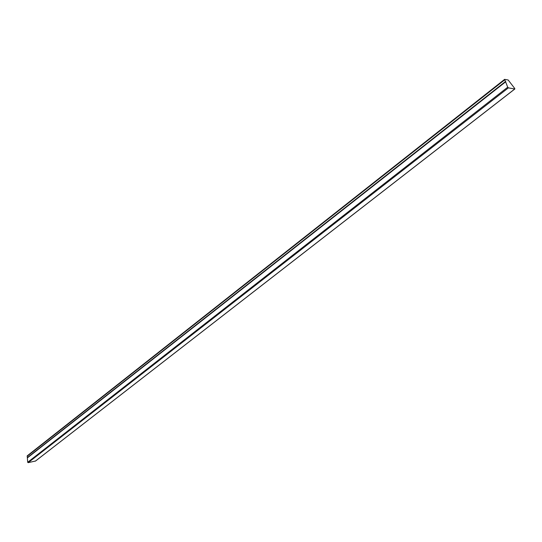 <?xml version="1.0" encoding="UTF-8"?>
<svg xmlns="http://www.w3.org/2000/svg" width="542" height="542" viewBox="0 0 542 542"><rect width="100%" height="100%" fill="white"/><g stroke="black" fill="none" stroke-linecap="round" stroke-linejoin="round"><path stroke-width="0.81" d="M514.764 88.495L508.166 79.992L504.616 79.356L507.719 87.208L508.396 87.865L514.764 88.996L514.764 88.495M504.575 79.45L27.215 455.842L27.683 462.285L28.218 462.651L35.521 461.012M514.764 88.996L35.318 461.167M504.71 79.837L27.134 456.276M505.625 81.395L27.581 457.434M505.761 81.754L27.595 457.726M507.719 87.208L27.683 462.285M508.396 87.865L28.218 462.651M514.859 88.983L35.44 461.113M504.616 79.356L27.215 455.842"/></g></svg>
